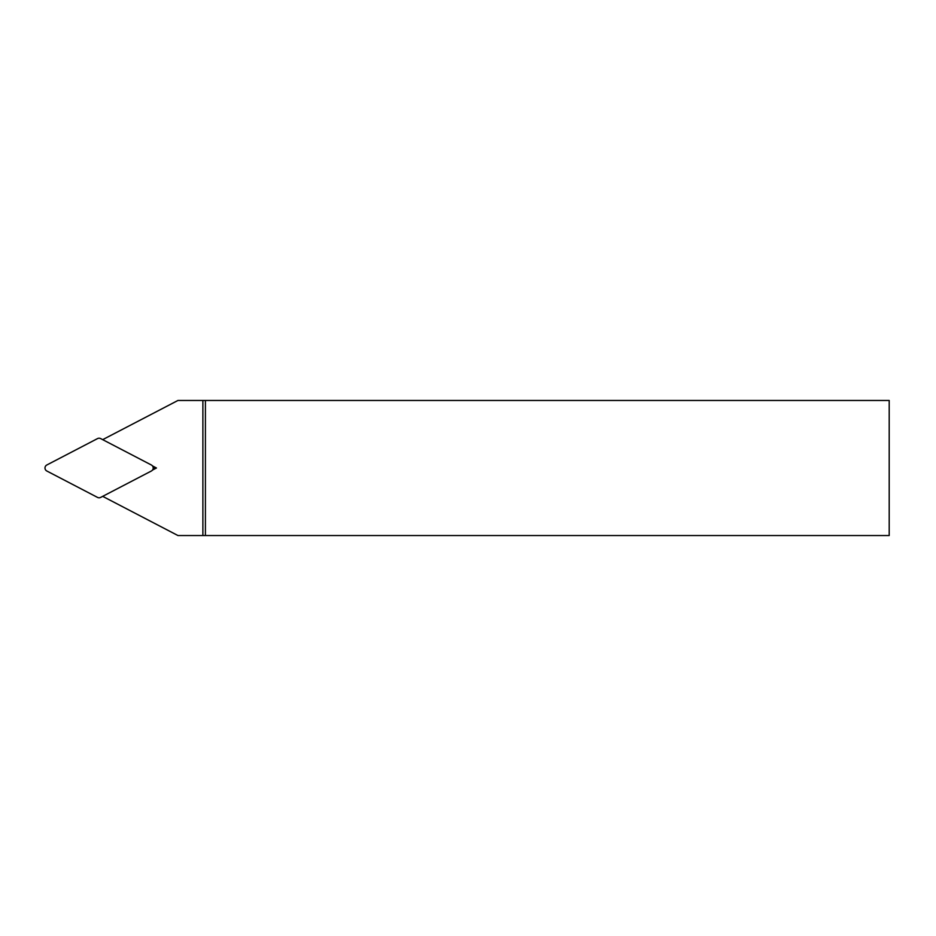 <?xml version="1.0" encoding="UTF-8"?>
<svg xmlns="http://www.w3.org/2000/svg" width="936" height="936" viewBox="0 0 936 936"><rect width="100%" height="100%" fill="white"/><g stroke="black" fill="none" stroke-linecap="round" stroke-linejoin="round"><path stroke-width="1.4" d="M202.878 400.468L889.2 400.468L889.2 535.532L202.878 535.532L202.878 400.468L177.945 400.468L102.679 439.651M152.498 465.929L156.464 468L152.498 470.071M102.679 496.349L177.945 535.532L202.878 535.532M205.405 535.532L205.405 400.468M156.464 468L153.2 468M46.8 470.995L97.543 497.414A3.405 3.381 90 0 0 100.643 497.414L151.386 470.995A3.381 3.381 0 0 0 151.386 465.005L100.643 438.586A3.405 3.381 -90 0 0 97.543 438.586L46.8 465.005A3.381 3.381 0 0 0 46.8 470.995"/></g></svg>
